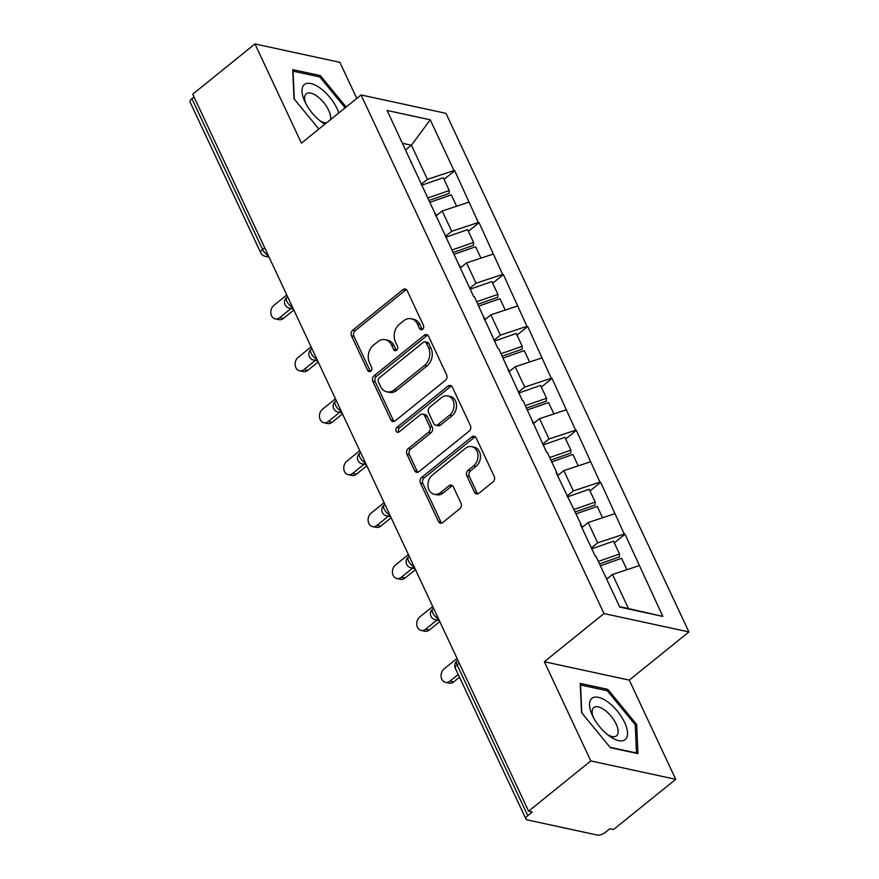 <?xml version="1.0" encoding="UTF-8"?>
<svg xmlns="http://www.w3.org/2000/svg" width="879" height="879" viewBox="0 0 879 879"><rect width="100%" height="100%" fill="white"/><g stroke="black" fill="none" stroke-linecap="round" stroke-linejoin="round"><path stroke-width="1.32" d="M422.59 329.273A2.802 2.197 -77.8 0 0 423.469 325.417L407.208 290.696A3.999 3.131 -77.8 0 0 405.263 289.037A3.999 3.131 -77.8 0 0 402.89 289.685L352.699 330.218A3.999 3.131 -77.8 0 0 351.446 335.734L367.708 370.444A2.802 2.197 -77.8 0 0 369.059 371.608A2.802 2.197 -77.8 0 0 370.729 371.158A2.802 2.197 -77.8 0 0 371.608 367.29L369.499 362.796A12.811 10.043 -77.8 0 1 373.531 345.139L377.706 341.766A12.811 10.043 -77.8 0 1 385.321 339.701A12.811 10.043 -77.8 0 1 391.529 345.007L393.638 349.501A2.802 2.197 -77.8 0 0 394.99 350.666A2.802 2.197 -77.8 0 0 396.66 350.216A2.802 2.197 -77.8 0 0 397.539 346.348L395.429 341.865A12.811 10.043 -77.8 0 1 399.462 324.197L403.637 320.824A12.811 10.043 -77.8 0 1 411.251 318.758A12.811 10.043 -77.8 0 1 417.459 324.076L419.569 328.559A2.802 2.197 -77.8 0 0 420.92 329.724A2.802 2.197 -77.8 0 0 422.59 329.273M474.561 492.317A3.999 3.131 -77.8 0 0 476.495 493.976A3.999 3.131 -77.8 0 0 478.879 493.328L492.954 481.956A3.999 3.131 -77.8 0 0 494.218 476.44L476.154 437.885A3.999 3.131 -77.8 0 0 474.21 436.226A3.999 3.131 -77.8 0 0 471.836 436.874L421.645 477.407A3.999 3.131 -77.8 0 0 420.393 482.923L438.445 521.478A3.999 3.131 -77.8 0 0 440.39 523.137A3.999 3.131 -77.8 0 0 442.763 522.489L459.772 508.754A3.999 3.131 -77.8 0 0 461.035 503.238L453.3 486.735A3.999 3.131 -77.8 0 0 451.366 485.076A3.999 3.131 -77.8 0 0 448.982 485.724L440.555 492.537A10.702 8.394 -77.8 0 1 434.193 494.262A10.702 8.394 -77.8 0 1 428.007 486.087A10.702 8.394 -77.8 0 1 432.369 475.056L465.409 448.367A10.702 8.394 -77.8 0 1 471.759 446.642A10.702 8.394 -77.8 0 1 477.945 454.817A10.702 8.394 -77.8 0 1 473.594 465.848L468.089 470.298A3.999 3.131 -77.8 0 0 466.826 475.814L474.561 492.317L477.033 492.855A3.999 3.131 -77.8 0 0 477.813 493.91M544.343 661.733L590.809 760.928L528.598 811.174L192.743 94.185L254.954 43.95L301.42 143.145L361.071 94.965L603.994 613.564L544.343 661.733L629.265 680.115L688.916 631.935L603.994 613.564M445.356 380.343A3.999 3.131 -77.8 0 0 446.62 374.828L428.556 336.272A3.999 3.131 -77.8 0 0 426.612 334.613A3.999 3.131 -77.8 0 0 424.238 335.262L374.047 375.794A3.999 3.131 -77.8 0 0 372.795 381.31L390.847 419.865A3.999 3.131 -77.8 0 0 392.792 421.524A3.999 3.131 -77.8 0 0 395.165 420.876L445.356 380.343M452.355 387.079L470.419 425.634A3.999 3.131 -77.8 0 1 469.155 431.149L418.964 471.682A3.999 3.131 -77.8 0 1 416.591 472.331A3.999 3.131 -77.8 0 1 414.646 470.672L406.922 454.168A3.999 3.131 -77.8 0 1 408.175 448.653L428.534 432.215A3.999 3.131 -77.8 0 0 429.787 426.689L424.667 415.745A3.999 3.131 -77.8 0 0 422.722 414.086A3.999 3.131 -77.8 0 0 420.349 414.734L399.154 431.842A2.802 2.197 -77.8 0 1 397.495 432.303A2.802 2.197 -77.8 0 1 395.869 430.161A2.802 2.197 -77.8 0 1 397.011 427.271L448.037 386.068A3.999 3.131 -77.8 0 1 450.411 385.42A3.999 3.131 -77.8 0 1 452.355 387.079M688.916 631.935L445.983 113.347L361.071 94.965M614.3 542.848L625.002 534.201L624.255 534.047L597.676 542.837L591.38 547.925M625.002 534.201L662.854 616.432L619.772 607.103L595.995 556.341L595.248 556.187L580.437 524.565L581.184 524.719L556.11 472.638L556.857 472.792L547.342 452.487L546.606 452.333L523.027 400.571L522.28 400.406L498.701 348.644L497.953 348.48L474.374 296.717L473.627 296.553L387.134 110.479L430.216 119.797L453.993 170.559L427.414 179.349L421.118 184.436M444.038 179.36L454.729 170.724L453.993 170.559M454.729 170.724L478.319 222.486L451.729 231.276L445.433 236.363M468.353 231.287L479.055 222.651L478.319 222.486M479.055 222.651L502.634 274.413L476.055 283.203L469.76 288.29M492.679 283.214L503.381 274.578L502.634 274.413M503.381 274.578L526.961 326.34L500.382 335.13L494.086 340.217M517.006 335.141L527.708 326.505L526.961 326.34M527.708 326.505L551.287 378.267L524.708 387.057L518.412 392.144M541.332 387.068L552.034 378.431L551.287 378.267M552.034 378.431L575.613 430.194L549.023 438.984L542.728 444.071M565.658 438.995L576.349 430.358L575.613 430.194M576.349 430.358L599.939 482.121L573.35 490.911L567.054 495.998M589.974 490.921L600.676 482.285L599.939 482.121M600.676 482.285L624.255 534.047M597.676 542.837L588.161 522.533L581.865 527.62M581.041 525.84L581.184 524.719M614.751 513.743L588.161 522.533M573.35 490.911L563.846 470.606L557.55 475.693M556.715 473.913L556.857 472.792M590.424 461.816L563.846 470.606M549.023 438.984L539.519 418.679L533.223 423.766M532.388 421.986L532.531 420.876M566.098 409.889L539.519 418.679M524.708 387.057L515.193 366.752L508.897 371.839M508.062 370.059L508.205 368.949M541.772 357.962L515.193 366.752M500.382 335.13L490.867 314.825L484.571 319.912M483.747 318.132L483.889 317.022M517.456 306.035L490.867 314.825M476.055 283.203L466.54 262.898L460.244 267.985M459.42 266.205L459.563 265.095M493.13 254.108L466.54 262.898M451.729 231.276L442.225 210.971L435.929 216.058M435.094 214.289L435.237 213.168M468.804 202.181L442.225 210.971M194.039 96.943L191.908 98.668L262.546 249.449L264.667 247.735M268.128 255.108A6.12 2.725 51.1 0 1 262.546 249.449A6.12 2.648 -25.1 0 0 260.722 252.844L190.084 102.063A6.12 2.648 -25.1 0 1 191.908 98.668M427.414 179.349L411.427 145.233L402.516 143.31M405.615 149.924L411.427 145.233L430.216 119.797M410.768 162.362L410.911 161.242M356.786 98.437L339.865 62.332L254.954 43.95M590.809 760.928L675.731 779.31L613.52 829.545L609.806 828.743L605.257 832.413A6.12 2.648 154.9 0 1 597.28 835.05L527.224 819.887A6.12 2.648 154.9 0 1 525.95 819.041A6.12 2.648 154.9 0 1 527.774 815.646L532.311 811.976L528.598 811.174M675.731 779.31L629.265 680.115M619.563 606.653L628.474 608.576L612.487 574.459L606.675 579.151M639.066 565.669L612.487 574.459M662.854 616.432L628.474 608.576M346.139 107.018L320.33 75.594L292.74 69.628L293.993 98.767L318.868 129.048M580.261 683.422L581.513 712.55L610.356 747.666L637.945 753.633L636.682 724.494L607.85 689.389L580.261 683.422M422.272 329.493A2.802 2.197 -77.8 0 1 422.041 329.098L419.931 324.604A12.811 10.043 -77.8 0 0 413.723 319.297L411.251 318.758M385.321 339.701L387.793 340.239A12.811 10.043 -77.8 0 1 394.001 345.546L396.11 350.04A2.802 2.197 -77.8 0 0 396.341 350.435M406.428 289.641A3.999 3.131 -77.8 0 0 405.362 290.213L355.171 330.746A3.999 3.131 -77.8 0 0 353.918 336.272L370.18 370.982A2.802 2.197 -77.8 0 0 370.411 371.377M427.776 335.218A3.999 3.131 -77.8 0 0 426.711 335.8L376.52 376.322A3.999 3.131 -77.8 0 0 375.267 381.849L393.331 420.404A3.999 3.131 -77.8 0 0 394.1 421.459M426.337 343.019A2.802 2.197 -77.8 0 0 424.975 341.854A2.802 2.197 -77.8 0 0 423.315 342.316L379.256 377.893A2.802 2.197 -77.8 0 0 378.377 381.75L380.596 386.485A12.811 10.043 -77.8 0 0 386.815 391.803A12.811 10.043 -77.8 0 0 394.418 389.738L424.535 365.422A12.811 10.043 -77.8 0 0 428.556 347.754L426.337 343.019L428.809 343.557A2.802 2.197 -77.8 0 0 427.458 342.392L424.975 341.854M386.815 391.803L389.287 392.342A12.811 10.043 -77.8 0 0 396.89 390.276L394.418 389.738M428.809 343.557L431.029 348.293A12.811 10.043 -77.8 0 1 427.007 365.961L396.89 390.276M422.722 414.086L425.194 414.624A3.999 3.131 -77.8 0 1 427.139 416.283L432.27 427.227A3.999 3.131 -77.8 0 1 431.007 432.754L410.658 449.191A3.999 3.131 -77.8 0 0 409.394 454.707L417.129 471.21A3.999 3.131 -77.8 0 0 417.899 472.265M451.575 386.024A3.999 3.131 -77.8 0 0 450.509 386.606L399.484 427.809A2.802 2.197 -77.8 0 0 398.835 432.061M449.652 415.152A10.702 8.394 -77.8 0 0 454.014 404.12A10.702 8.394 -77.8 0 0 447.829 395.957A10.702 8.394 -77.8 0 0 441.467 397.682L429.82 407.076A3.999 3.131 -77.8 0 0 428.567 412.592L433.699 423.546A3.999 3.131 -77.8 0 0 435.632 425.205A3.999 3.131 -77.8 0 0 438.017 424.557L449.652 415.152L452.136 415.69A10.702 8.394 -77.8 0 0 456.487 404.659A10.702 8.394 -77.8 0 0 450.301 396.484L447.829 395.957M435.632 425.205L438.116 425.733A3.999 3.131 -77.8 0 0 440.489 425.095L438.017 424.557M452.136 415.69L440.489 425.095M471.759 446.642L474.242 447.18A10.702 8.394 -77.8 0 1 480.428 455.355A10.702 8.394 -77.8 0 1 476.066 466.386L470.562 470.836A3.999 3.131 -77.8 0 0 469.309 476.352L477.033 492.855M434.193 494.262L436.665 494.789A10.702 8.394 -77.8 0 0 443.027 493.064L440.555 492.537M452.531 485.68A3.999 3.131 -77.8 0 0 451.465 486.252L443.027 493.064M475.374 436.83A3.999 3.131 -77.8 0 0 474.308 437.401L424.128 477.934A3.999 3.131 -77.8 0 0 422.865 483.461L440.928 522.005A3.999 3.131 -77.8 0 0 441.697 523.071M318.879 76.759L320.33 75.594M606.4 690.553L607.85 689.389M635.297 725.614L636.682 724.494M279.687 317.66L283.39 318.462A7.548 5.911 102.2 0 1 278.918 319.67L275.204 318.868A7.548 5.911 -77.8 0 0 279.687 317.66L290.982 308.529M286.785 294.948L273.907 305.343A7.548 5.911 -77.8 0 0 270.842 313.111A7.548 5.911 -77.8 0 0 275.204 318.868M428.095 197.918L449.268 190.534L443.258 177.712L421.524 185.304M429.249 200.39L449.081 193.457L449.268 190.534M435.555 215.267L437.94 214.432M430.128 202.247L451.29 194.852L456.619 206.213M283.39 318.462L293.85 310.023M304.002 369.576L307.716 370.389A7.548 5.911 102.2 0 1 303.244 371.597L299.53 370.795A7.548 5.911 -77.8 0 0 304.002 369.576L315.308 360.456M311.111 346.864L298.234 357.27A7.548 5.911 -77.8 0 0 295.168 365.038A7.548 5.911 -77.8 0 0 299.53 370.795M452.421 249.845L473.594 242.461L467.584 229.639L445.84 237.231M453.575 252.317L473.407 245.384L473.594 242.461M459.882 267.194L462.266 266.359M454.443 254.174L475.616 246.779L480.934 258.14M307.716 370.389L318.165 361.939M328.328 421.502L332.042 422.316A7.548 5.911 102.2 0 1 327.559 423.524L323.846 422.722A7.548 5.911 -77.8 0 0 328.328 421.502L339.635 412.372M335.426 398.791L322.56 409.185A7.548 5.911 -77.8 0 0 319.495 416.965A7.548 5.911 -77.8 0 0 323.846 422.722M476.748 301.772L497.91 294.388L491.91 281.566L470.166 289.158M477.901 304.244L497.734 297.311L497.91 294.388M484.197 319.121L486.592 318.286M478.769 306.101L499.942 298.706L505.26 310.067M332.042 422.316L342.491 413.866M352.655 473.429L356.369 474.231A7.548 5.911 102.2 0 1 351.886 475.451L348.172 474.649A7.548 5.911 -77.8 0 0 352.655 473.429L363.961 464.299M359.753 450.718L346.886 461.112A7.548 5.911 -77.8 0 0 343.81 468.892A7.548 5.911 -77.8 0 0 348.172 474.649M501.074 353.699L522.236 346.304L516.237 333.493L494.492 341.085M502.228 356.171L522.06 349.238L522.236 346.304M508.523 371.048L510.919 370.213M503.096 358.028L524.269 350.633L529.587 361.994M356.369 474.231L366.818 465.793M376.981 525.356L380.695 526.158A7.548 5.911 102.2 0 1 376.212 527.378L372.498 526.576A7.548 5.911 -77.8 0 0 376.981 525.356L388.287 516.226M384.079 502.645L371.213 513.039A7.548 5.911 -77.8 0 0 368.136 520.818A7.548 5.911 -77.8 0 0 372.498 526.576M525.389 405.626L546.562 398.231L540.563 385.42L518.819 393.012M526.543 408.087L546.375 401.165L546.562 398.231M532.85 422.975L535.245 422.14M527.422 409.955L548.584 402.56L553.913 413.921M380.695 526.158L391.144 517.72M401.296 577.283L405.01 578.085A7.548 5.911 102.2 0 1 400.538 579.305L396.825 578.503A7.548 5.911 -77.8 0 0 401.296 577.283L412.603 568.153M408.405 554.572L395.528 564.966A7.548 5.911 -77.8 0 0 392.463 572.745A7.548 5.911 -77.8 0 0 396.825 578.503M549.716 457.552L570.889 450.158L564.878 437.346L543.145 444.939M550.869 460.014L570.702 453.092L570.889 450.158M557.176 474.891L559.56 474.056M551.748 461.882L572.91 454.487L578.228 465.848M405.01 578.085L415.47 569.647M338.811 112.941A26.502 11.801 51.1 0 0 322.197 89.68A26.502 11.801 51.1 0 0 304.189 84.714A26.502 11.801 51.1 0 0 304.639 101.107A26.502 11.801 51.1 0 0 321.56 122.049A26.502 11.801 51.1 0 0 324.845 124.225M330.449 119.698A18.151 8.076 51.1 0 0 322.033 100.635A18.151 8.076 51.1 0 0 306.244 93.789A18.151 8.076 51.1 0 0 306.134 93.888A18.151 8.076 51.1 0 0 305.716 103.315M294.267 99.096L293.07 71.177L319.791 76.956L345.15 107.82M319.615 120.544A18.151 8.076 51.1 0 0 326.483 122.906M625.354 739.459A26.502 11.801 51.1 0 0 617.399 711.177A26.502 11.801 51.1 0 0 591.71 698.508A26.502 11.801 51.1 0 0 592.16 714.902A26.502 11.801 51.1 0 0 609.081 735.844A26.502 11.801 51.1 0 0 625.354 739.459M607.147 734.339A18.151 8.076 51.1 0 0 616.575 735.822A18.151 8.076 51.1 0 0 616.684 735.723A18.151 8.076 51.1 0 0 611.344 716.495A18.151 8.076 51.1 0 0 593.764 707.584A18.151 8.076 51.1 0 0 593.655 707.683A18.151 8.076 51.1 0 0 593.237 717.11M581.788 712.891L580.59 684.972L607.312 690.751L635.264 724.768L636.473 752.995L610.037 747.282M425.623 629.21L429.337 630.012A7.548 5.911 102.2 0 1 424.854 631.232L421.14 630.43A7.548 5.911 -77.8 0 0 425.623 629.21L436.929 620.08M432.732 606.499L419.854 616.893A7.548 5.911 -77.8 0 0 416.789 624.672A7.548 5.911 -77.8 0 0 421.14 630.43M574.042 509.479L595.215 502.085L589.205 489.273L567.46 496.866M575.196 511.941L595.028 505.018L595.215 502.085M581.502 526.818L583.887 525.983M576.064 513.808L597.237 506.414L602.554 517.775M429.337 630.012L439.786 621.574M449.949 681.137L453.663 681.939A7.548 5.911 102.2 0 1 449.18 683.159L445.466 682.357A7.548 5.911 -77.8 0 0 449.949 681.137L458.223 674.457M457.047 658.426L444.181 668.82A7.548 5.911 -77.8 0 0 441.115 676.599A7.548 5.911 -77.8 0 0 445.466 682.357M598.368 561.406L619.53 554.012L613.531 541.2L591.787 548.793M599.522 563.868L619.354 556.945L619.53 554.012M606.4 578.547L608.213 577.91M600.39 565.735L621.563 558.341L626.881 569.702M453.663 681.939L459.508 677.215M459.256 663.14L457.135 664.854L527.774 815.646M457.882 660.195L457.003 660.898A6.12 2.725 -128.9 0 0 457.135 664.854A6.12 2.648 154.9 0 0 455.311 668.26L525.95 819.041M269.062 257.118L264.964 256.228A6.12 4.791 -77.8 0 0 268.293 255.47M292.443 307.035A6.12 2.725 51.1 0 1 286.873 301.376A6.12 2.725 -128.9 0 1 286.741 297.421A6.12 6.12 0 0 0 289.29 308.155A6.12 4.791 -77.8 0 0 292.619 307.397M316.77 358.962A6.12 2.725 51.1 0 1 311.188 353.303A6.12 2.725 -128.9 0 1 311.067 349.348A6.12 6.12 0 0 0 313.616 360.082A6.12 4.791 -77.8 0 0 316.945 359.324M341.096 410.889A6.12 2.725 51.1 0 1 335.514 405.23A6.12 2.725 -128.9 0 1 335.382 401.274A6.12 6.12 0 0 0 337.932 412.009A6.12 4.791 -77.8 0 0 341.272 411.251M365.422 462.815A6.12 2.725 51.1 0 1 359.841 457.157A6.12 2.725 -128.9 0 1 359.709 453.201A6.12 6.12 0 0 0 362.258 463.936A6.12 4.791 -77.8 0 0 365.587 463.178M389.749 514.742A6.12 2.725 51.1 0 1 384.167 509.084A6.12 2.725 -128.9 0 1 384.035 505.128A6.12 6.12 0 0 0 386.584 515.863A6.12 4.791 -77.8 0 0 389.913 515.105M414.064 566.669A6.12 2.725 51.1 0 1 408.493 561.011A6.12 2.725 -128.9 0 1 408.361 557.055A6.12 6.12 0 0 0 410.911 567.79A6.12 4.791 -77.8 0 0 414.24 567.032M438.39 618.596A6.12 2.725 51.1 0 1 432.809 612.927A6.12 2.725 -128.9 0 1 432.688 608.971A6.12 6.12 0 0 0 435.237 619.717A6.12 4.791 -77.8 0 0 438.566 618.959M419.931 324.604L417.459 324.076M396.11 350.04L393.638 349.501M394.001 345.546L391.529 345.007M370.18 370.982L367.708 370.444M353.918 336.272L351.446 335.734M355.171 330.746L352.699 330.218M405.362 290.213L402.89 289.685M422.041 329.098L419.569 328.559M393.331 420.404L390.847 419.865M375.267 381.849L372.795 381.31M376.52 376.322L374.047 375.794M426.711 335.8L424.238 335.262M427.007 365.961L424.535 365.422M431.029 348.293L428.556 347.754M417.129 471.21L414.646 470.672M409.394 454.707L406.922 454.168M410.658 449.191L408.175 448.653M431.007 432.754L428.534 432.215M432.27 427.227L429.787 426.689M427.139 416.283L424.667 415.745M399.484 427.809L397.011 427.271M450.509 386.606L448.037 386.068M469.309 476.352L466.826 475.814M470.562 470.836L468.089 470.298M476.066 466.386L473.594 465.848M451.465 486.252L448.982 485.724M440.928 522.005L438.445 521.478M422.865 483.461L420.393 482.923M424.128 477.934L421.645 477.407M474.308 437.401L471.836 436.874M260.722 252.844A6.12 6.12 0 0 0 264.964 256.228M287.609 296.717L286.741 297.421M293.388 309.045L289.29 308.155M311.935 348.644L311.067 349.348M317.715 360.972L313.616 360.082M336.261 400.571L335.382 401.274M342.041 412.899L337.932 412.009M360.588 452.487L359.709 453.201M366.356 464.826L362.258 463.936M384.914 504.414L384.035 505.128M390.683 516.753L386.584 515.863M409.229 556.341L408.361 557.055M415.009 568.68L410.911 567.79M433.556 608.268L432.688 608.971M439.335 620.596L435.237 619.717M457.003 660.898A6.12 6.12 0 0 0 455.311 668.26"/></g></svg>
